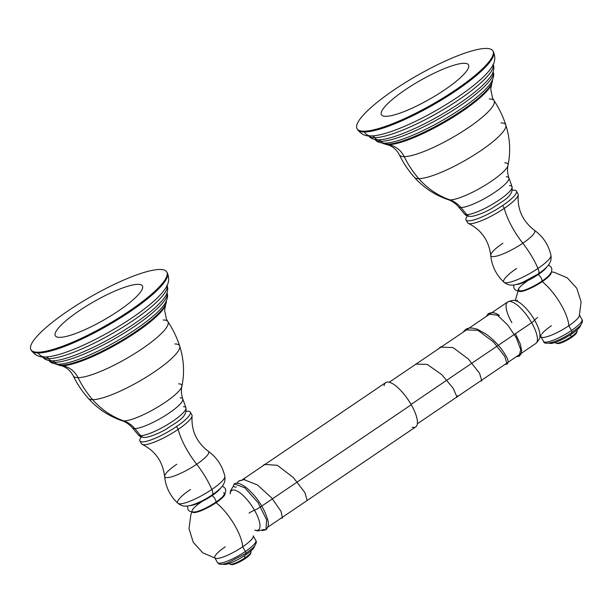 <?xml version="1.0" encoding="UTF-8"?>
<svg xmlns="http://www.w3.org/2000/svg" width="613" height="613" viewBox="0 0 613 613"><rect width="100%" height="100%" fill="white"/><g stroke="black" fill="none" stroke-linecap="round" stroke-linejoin="round"><path stroke-width="0.92" d="M385.838 116.332A50.166 10.429 -29.8 0 0 444.731 89.789A50.166 10.429 -29.8 0 0 464.11 63.285A50.166 10.429 -29.8 0 0 405.208 89.835A50.166 10.429 -29.8 0 0 385.838 116.332M59.714 337.365A50.166 10.429 -29.8 0 0 118.608 310.822A50.166 10.429 -29.8 0 0 137.986 284.317A50.166 10.429 -29.8 0 0 79.092 310.86A50.166 10.429 -29.8 0 0 59.714 337.365M504.775 162.813A35.087 7.295 150.2 0 1 508.001 165.364C510.775 151.763 510.047 138.316 505.809 125.037A52.695 10.957 150.2 0 1 472.232 156.2A52.695 10.957 150.2 0 1 418.786 178.644A52.695 10.957 150.2 0 1 414.449 177.364A52.695 10.957 -29.8 0 0 418.786 178.644A80.265 73.775 89.9 0 0 450.034 199.907A35.087 7.295 150.2 0 1 448.126 199.654A35.087 7.295 150.2 0 0 450.034 199.907A80.265 73.775 -90.1 0 1 418.786 178.644A52.695 10.957 -29.8 0 0 472.232 156.2A52.695 10.957 -29.8 0 0 505.809 125.037A52.695 10.957 -29.8 0 0 500.997 122.929M382.129 142.86L386.282 144.576A63.001 13.095 150.2 0 0 388.182 144.691A2.077 1.908 -90.1 0 1 387.171 144.201A2.077 1.908 89.9 0 0 388.182 144.691A63.001 13.095 150.2 0 0 446.118 121.435A63.001 13.095 150.2 0 0 491.787 84.157A63.001 13.095 150.2 0 1 446.118 121.435A63.001 13.095 150.2 0 1 388.182 144.691A22.942 21.087 -90.1 0 1 404.174 156.629A22.942 21.087 89.9 0 0 388.182 144.691A63.001 13.095 150.2 0 1 386.282 144.576C387.355 144.453 395.071 146.415 399.316 154.76A54.549 11.341 -29.8 0 0 404.174 156.629A101.674 93.452 89.9 0 0 418.786 178.644A101.674 93.452 -90.1 0 1 404.174 156.629A54.549 11.341 -29.8 0 1 399.316 154.76C403.331 162.989 408.373 170.521 414.449 177.364C423.759 187.739 434.985 195.164 448.126 199.654C451.927 200.888 455.382 203.271 458.493 206.803A29.072 6.046 -29.8 0 0 460.915 207.539L466.784 214.65A27.416 5.701 150.2 0 1 464.501 213.96L458.493 206.803A29.072 6.046 -29.8 0 0 460.915 207.539A26.757 24.589 89.9 0 0 450.034 199.907A35.087 7.295 150.2 0 0 483.55 186.222A35.087 7.295 150.2 0 0 508.001 165.364A35.087 7.295 150.2 0 1 483.55 186.222A35.087 7.295 150.2 0 1 450.034 199.907A26.757 24.589 -90.1 0 1 460.915 207.539A29.072 6.046 -29.8 0 0 490.477 195.11A29.072 6.046 -29.8 0 0 508.92 177.931A29.072 6.046 -29.8 0 0 506.277 176.797M508.001 165.364C507.135 169.265 507.441 173.456 508.92 177.931A29.072 6.046 -29.8 0 1 490.477 195.11A29.072 6.046 -29.8 0 1 460.915 207.539L466.784 214.65A27.416 5.701 150.2 0 0 494.66 202.926A27.416 5.701 150.2 0 0 512.047 186.727C513.403 196.267 503.817 200.313 492.553 207.976C483.519 213.477 472.385 216.918 470.355 216.381C467.573 216.251 465.619 215.439 464.501 213.96A27.416 5.701 -29.8 0 0 466.784 214.65A5.218 4.797 89.9 0 0 470.355 216.381A5.218 4.797 -90.1 0 1 466.784 214.65A27.416 5.701 -29.8 0 0 494.66 202.926A27.416 5.701 -29.8 0 0 512.047 186.727A27.416 5.701 -29.8 0 0 509.556 185.662M505.809 125.037C502.989 116.34 499.043 108.172 493.978 100.547A54.549 11.341 -29.8 0 1 460.815 132.577A54.549 11.341 -29.8 0 1 404.174 156.629A54.549 11.341 -29.8 0 0 460.815 132.577A54.549 11.341 -29.8 0 0 493.978 100.547A54.549 11.341 -29.8 0 0 489.274 98.954M387.171 144.201A63.675 13.241 -29.8 0 0 450.524 117.826A63.675 13.241 -29.8 0 0 492.461 80.042A63.675 13.241 -29.8 0 1 450.524 117.826A63.675 13.241 -29.8 0 1 387.171 144.201A4.145 3.808 89.9 0 0 384.719 143.181A4.145 3.808 -90.1 0 1 387.171 144.201A63.675 13.241 -29.8 0 1 382.389 143.074A63.675 13.241 -29.8 0 0 387.171 144.201M384.665 143.181L384.527 143.181A5.218 4.797 89.9 0 0 384.535 143.181A5.218 4.797 -90.1 0 1 380.842 141.312A5.218 4.797 89.9 0 0 384.527 143.181A5.218 4.797 -90.1 0 0 384.604 143.181A65.507 13.616 150.2 0 0 384.949 143.174A65.507 13.616 150.2 0 0 442.471 120.363A65.507 13.616 150.2 0 0 491.258 82.295A65.507 13.616 150.2 0 1 442.471 120.363A65.507 13.616 150.2 0 1 384.949 143.174A65.507 13.616 150.2 0 1 384.849 143.181M380.842 141.312A67.989 14.137 -29.8 0 0 450.026 112.21A67.989 14.137 -29.8 0 0 493.097 72.035A67.989 14.137 -29.8 0 1 450.026 112.21A67.989 14.137 -29.8 0 1 380.842 141.312A4.145 3.808 89.9 0 0 378.244 139.848A69.614 14.474 150.2 0 1 376.681 139.779A69.614 14.474 150.2 0 0 378.244 139.848A4.145 3.808 -90.1 0 1 380.842 141.312A67.989 14.137 -29.8 0 1 375.171 139.572A67.989 14.137 -29.8 0 0 380.842 141.312M492.507 73.445A69.614 14.474 150.2 0 1 441.567 114.547A69.614 14.474 150.2 0 1 378.244 139.848A5.218 4.797 -90.1 0 1 374.727 137.657A71.698 14.904 -29.8 0 0 447.636 106.999A71.698 14.904 -29.8 0 0 493.113 64.626A71.698 14.904 -29.8 0 1 447.636 106.999A71.698 14.904 -29.8 0 1 374.727 137.657A5.218 4.797 89.9 0 0 378.244 139.848A69.614 14.474 150.2 0 0 441.567 114.547A69.614 14.474 150.2 0 0 492.507 73.445L492.515 73.437C494.116 69.537 494.27 66.488 492.967 64.273M368.765 135.841A71.698 14.904 -29.8 0 0 374.727 137.657A4.145 3.808 89.9 0 0 371.853 135.91A4.145 3.808 -90.1 0 1 374.727 137.657A71.698 14.904 -29.8 0 1 368.765 135.841M373.087 135.841A73.867 15.356 150.2 0 0 436.64 110.179A73.867 15.356 150.2 0 0 490.929 68.357A73.867 15.356 150.2 0 1 436.64 110.179A73.867 15.356 150.2 0 1 373.087 135.841A73.867 15.356 150.2 0 1 371.378 135.91A8.36 7.685 89.9 0 1 370.911 135.925A8.36 7.685 -90.1 0 1 364.375 131.979A78.257 16.267 -29.8 0 0 445.184 97.758A78.257 16.267 -29.8 0 0 493.342 51.714A78.257 16.267 150.2 0 1 445.184 97.758A78.257 16.267 150.2 0 1 364.375 131.979A8.36 7.685 89.9 0 0 370.911 135.925L371.608 135.894M357.057 128.707A78.257 16.267 -29.8 0 0 363.923 131.19A78.257 16.267 -29.8 0 0 444.731 96.961A78.257 16.267 -29.8 0 0 492.883 50.917A78.257 16.267 -29.8 0 0 486.025 48.435A78.257 16.267 -29.8 0 0 405.216 82.655A78.257 16.267 -29.8 0 0 357.057 128.707L357.517 129.496A78.257 16.267 -29.8 0 0 364.375 131.979A78.257 16.267 150.2 0 1 357.517 129.496C361.249 134.293 365.708 136.438 370.911 135.925M363.923 131.19L364.375 131.979L363.923 131.19A78.257 16.267 -29.8 0 0 455.796 89.774A78.257 16.267 -29.8 0 0 486.025 48.435A78.257 16.267 -29.8 0 0 394.144 89.843A78.257 16.267 -29.8 0 0 363.923 131.19M178.651 383.845A35.087 7.295 150.2 0 1 181.877 386.397C184.659 372.788 183.923 359.348 179.686 346.069A52.695 10.957 150.2 0 1 146.109 377.233A52.695 10.957 150.2 0 1 92.67 399.676A52.695 10.957 150.2 0 1 88.326 398.396A52.695 10.957 -29.8 0 0 92.67 399.676A80.265 73.775 89.9 0 0 123.91 420.939A35.087 7.295 150.2 0 1 122.002 420.687A35.087 7.295 150.2 0 0 123.91 420.939A80.265 73.775 -90.1 0 1 92.67 399.676A52.695 10.957 -29.8 0 0 146.109 377.233A52.695 10.957 -29.8 0 0 179.686 346.069A52.695 10.957 -29.8 0 0 174.874 343.962M56.013 363.892L60.158 365.609A63.001 13.095 150.2 0 0 62.059 365.723A2.077 1.908 -90.1 0 1 61.047 365.225A2.077 1.908 89.9 0 0 62.059 365.723A63.001 13.095 150.2 0 0 119.995 342.46A63.001 13.095 150.2 0 0 165.663 305.19A63.001 13.095 150.2 0 1 119.995 342.46A63.001 13.095 150.2 0 1 62.059 365.723A22.942 21.087 -90.1 0 1 78.05 377.662A22.942 21.087 89.9 0 0 62.059 365.723A63.001 13.095 150.2 0 1 60.158 365.609C61.231 365.478 68.947 367.448 73.192 375.792A54.549 11.341 -29.8 0 0 78.05 377.662A101.674 93.452 89.9 0 0 92.67 399.676A101.674 93.452 -90.1 0 1 78.05 377.662A54.549 11.341 -29.8 0 1 73.192 375.792C77.207 384.022 82.249 391.554 88.326 398.396C97.636 408.764 108.861 416.196 122.002 420.687C125.803 421.92 129.259 424.303 132.37 427.836A29.072 6.046 -29.8 0 0 134.791 428.571L140.661 435.682A27.416 5.701 150.2 0 1 138.377 434.985L132.37 427.836A29.072 6.046 -29.8 0 0 134.791 428.571A26.757 24.589 89.9 0 0 123.91 420.939A35.087 7.295 150.2 0 0 157.426 407.247A35.087 7.295 150.2 0 0 181.877 386.397A35.087 7.295 150.2 0 1 157.426 407.247A35.087 7.295 150.2 0 1 123.91 420.939A26.757 24.589 -90.1 0 1 134.791 428.571A29.072 6.046 -29.8 0 0 164.353 416.143A29.072 6.046 -29.8 0 0 182.797 398.956A29.072 6.046 -29.8 0 0 180.153 397.829M181.877 386.397C181.019 390.297 181.325 394.488 182.797 398.956A29.072 6.046 -29.8 0 1 164.353 416.143A29.072 6.046 -29.8 0 1 134.791 428.571L140.661 435.682A27.416 5.701 150.2 0 0 168.537 423.958A27.416 5.701 150.2 0 0 185.923 407.76C187.287 417.3 177.693 421.346 166.429 429.008C157.395 434.51 146.262 437.943 144.231 437.414C141.45 437.276 139.496 436.471 138.377 434.985A27.416 5.701 -29.8 0 0 140.661 435.682A5.218 4.797 89.9 0 0 144.231 437.414A5.218 4.797 -90.1 0 1 140.661 435.682A27.416 5.701 -29.8 0 0 168.537 423.958A27.416 5.701 -29.8 0 0 185.923 407.76A27.416 5.701 -29.8 0 0 183.433 406.695M179.686 346.069C176.866 337.365 172.92 329.204 167.855 321.58A54.549 11.341 -29.8 0 1 134.691 353.609A54.549 11.341 -29.8 0 1 78.05 377.662A54.549 11.341 -29.8 0 0 134.691 353.609A54.549 11.341 -29.8 0 0 167.855 321.58A54.549 11.341 -29.8 0 0 163.15 319.986M61.047 365.225A63.675 13.241 -29.8 0 0 124.401 338.859A63.675 13.241 -29.8 0 0 166.338 301.067A63.675 13.241 -29.8 0 1 124.401 338.859A63.675 13.241 -29.8 0 1 61.047 365.225A4.145 3.808 89.9 0 0 58.595 364.214A4.145 3.808 -90.1 0 1 61.047 365.225A63.675 13.241 -29.8 0 1 56.273 364.107A63.675 13.241 -29.8 0 0 61.047 365.225M58.542 364.206L58.404 364.214A5.218 4.797 -90.1 0 1 54.718 362.344A5.218 4.797 89.9 0 0 58.404 364.214A5.218 4.797 -90.1 0 0 58.48 364.214A65.507 13.616 150.2 0 0 58.825 364.206A65.507 13.616 150.2 0 0 116.347 341.395A65.507 13.616 150.2 0 0 165.135 303.328A65.507 13.616 150.2 0 1 116.347 341.395A65.507 13.616 150.2 0 1 58.825 364.206A65.507 13.616 150.2 0 1 58.725 364.206M54.718 362.344A67.989 14.137 -29.8 0 0 123.903 333.242A67.989 14.137 -29.8 0 0 166.974 293.068A67.989 14.137 -29.8 0 1 123.903 333.242A67.989 14.137 -29.8 0 1 54.718 362.344A4.145 3.808 89.9 0 0 52.12 360.873A69.614 14.474 150.2 0 1 50.557 360.812A69.614 14.474 150.2 0 0 52.12 360.873A4.145 3.808 -90.1 0 1 54.718 362.344A67.989 14.137 -29.8 0 1 49.048 360.605A67.989 14.137 -29.8 0 0 54.718 362.344M48.994 360.536C50.205 362.666 53.339 363.892 58.404 364.214A5.218 4.797 89.9 0 0 58.411 364.214M166.384 294.47A69.614 14.474 150.2 0 1 115.451 335.572A69.614 14.474 150.2 0 1 52.12 360.873A5.218 4.797 -90.1 0 1 48.611 358.682A71.698 14.904 -29.8 0 0 121.512 328.024A71.698 14.904 -29.8 0 0 166.989 285.65A71.698 14.904 -29.8 0 1 121.512 328.024A71.698 14.904 -29.8 0 1 48.611 358.682A5.218 4.797 89.9 0 0 52.12 360.873A69.614 14.474 150.2 0 0 115.451 335.572A69.614 14.474 150.2 0 0 166.384 294.47L166.391 294.462C167.993 290.57 168.146 287.512 166.843 285.306M42.642 356.866A71.698 14.904 -29.8 0 0 48.611 358.682A4.145 3.808 89.9 0 0 45.73 356.935A4.145 3.808 -90.1 0 1 48.611 358.682A71.698 14.904 -29.8 0 1 42.642 356.866M46.963 356.873A73.867 15.356 150.2 0 0 110.516 331.212A73.867 15.356 150.2 0 0 164.813 289.382A73.867 15.356 150.2 0 1 110.516 331.212A73.867 15.356 150.2 0 1 46.963 356.873A73.867 15.356 150.2 0 1 45.255 356.935A8.36 7.685 89.9 0 1 44.787 356.95A8.36 7.685 -90.1 0 1 38.251 353.011A78.257 16.267 -29.8 0 0 119.06 318.783A78.257 16.267 -29.8 0 0 167.219 272.739A78.257 16.267 150.2 0 1 119.06 318.783A78.257 16.267 150.2 0 1 38.251 353.011A8.36 7.685 89.9 0 0 44.787 356.95L45.492 356.927M30.941 349.732A78.257 16.267 -29.8 0 0 37.799 352.214A78.257 16.267 -29.8 0 0 118.608 317.994A78.257 16.267 -29.8 0 0 166.759 271.95A78.257 16.267 -29.8 0 0 159.901 269.467A78.257 16.267 -29.8 0 0 79.092 303.688A78.257 16.267 -29.8 0 0 30.941 349.732L31.393 350.529A78.257 16.267 -29.8 0 0 38.251 353.011A78.257 16.267 150.2 0 1 31.393 350.529C35.125 355.325 39.584 357.463 44.787 356.95M37.799 352.214L38.251 353.011L37.799 352.214A78.257 16.267 -29.8 0 0 129.672 310.806A78.257 16.267 -29.8 0 0 159.901 269.467A78.257 16.267 -29.8 0 0 68.02 310.875A78.257 16.267 -29.8 0 0 37.799 352.214M466.049 219.944A29.033 6.038 -29.8 0 1 467.466 215.945A29.033 6.038 -29.8 0 0 474.316 219.806A29.033 6.038 -29.8 0 0 502.675 205.508A29.033 6.038 -29.8 0 0 512.261 190.291A29.033 6.038 -29.8 0 1 516.43 191.095A29.033 6.038 -29.8 0 1 502.675 205.508L504.3 208.343A29.033 6.038 150.2 0 1 467.673 222.787L466.049 219.944A29.033 6.038 -29.8 0 0 502.675 205.508L504.3 208.343A29.033 6.038 150.2 0 1 468.393 223.4C481.404 229.883 488.852 240.518 490.737 255.314A25.302 5.264 -29.8 0 0 522.805 243.223A41.807 13.984 55.9 0 1 504.3 208.343A41.807 13.984 -124.1 0 0 522.805 243.223A41.807 13.984 55.9 0 1 537.969 268.44A27.133 5.64 150.2 0 1 503.97 282.233A27.133 5.64 -29.8 0 0 537.969 268.44A9.433 3.157 55.9 0 1 538.344 273.865A9.433 3.157 -124.1 0 0 537.969 268.44A41.807 13.984 -124.1 0 0 522.805 243.223A25.302 5.264 -29.8 0 0 534.444 230.281A25.302 5.264 -29.8 0 1 522.805 243.223A25.302 5.264 -29.8 0 1 490.737 255.314C491.772 265.942 496.185 274.915 503.97 282.233C508.399 285.627 511.342 284.968 511.434 285.083C513.594 285.329 517.295 284.447 522.521 282.432L538.344 273.865C546.566 268.126 548.796 264.885 549.623 263.238C549.577 263.1 551.646 260.885 550.957 255.322A27.133 5.64 150.2 0 1 537.969 268.44A27.133 5.64 -29.8 0 0 550.957 255.322C548.589 244.901 543.087 236.557 534.444 230.281C522.636 221.178 517.226 209.37 518.223 194.857A29.033 6.038 150.2 0 1 504.3 208.343A29.033 6.038 150.2 0 0 518.054 193.93L516.43 191.095M502.875 243.246A25.302 5.264 -29.8 0 0 490.737 255.314M516.59 268.463A27.133 5.64 -29.8 0 0 503.97 282.233M513.548 284.984L514.1 288.508L515.472 290.041L517.165 290.869L521.962 290.815A18.765 3.9 150.2 0 0 541.946 281.145A18.765 3.9 150.2 0 0 549.263 275.183A18.765 3.9 150.2 0 1 541.946 281.145L542.206 281.643A18.697 3.885 -29.8 0 1 518.767 291.137A18.697 3.885 -29.8 0 0 542.206 281.643L541.946 281.145A4.145 1.387 -124.1 0 0 541.11 277.865A4.145 1.387 -124.1 0 0 538.191 274.586A18.765 3.9 -29.8 0 1 516.215 284.516A18.765 3.9 -29.8 0 0 538.191 274.586L537.892 274.172L538.191 274.586A4.145 1.387 55.9 0 1 541.11 277.865A4.145 1.387 55.9 0 1 541.946 281.145A18.765 3.9 150.2 0 1 521.962 290.815A18.765 3.9 150.2 0 1 527.165 281.16M541.333 334.675A22.106 4.598 -29.8 0 0 540.927 336.759A22.106 4.598 -29.8 0 0 568.818 325.756A33.11 11.08 -124.1 0 0 542.206 281.643A33.11 11.08 55.9 0 1 568.818 325.756A22.106 4.598 150.2 0 1 542.015 337.388L539.808 336.897M551.401 325.779A22.106 4.598 -29.8 0 0 541.999 333.717M551.47 271.904L554.091 272.279L567.224 277.804L576.818 288.325L581.101 301.91L579.285 316.04A22.106 4.598 150.2 0 1 568.818 325.756L571.515 330.468A22.106 4.598 150.2 0 1 543.624 341.472A22.106 4.598 -29.8 0 0 571.515 330.468A2.345 0.782 55.9 0 1 571.906 332.415A2.345 0.782 -124.1 0 0 571.515 330.468L568.818 325.756A22.106 4.598 -29.8 0 0 579.293 314.783L581.99 319.496A22.106 4.598 150.2 0 1 571.515 330.468A22.106 4.598 -29.8 0 0 581.99 319.496C582.863 320.377 582.503 322.124 580.902 324.737C580.695 325.595 577.691 328.154 571.906 332.415A2.345 0.782 -124.1 0 1 571.73 332.461M571.308 332.813L571.891 333.824A18.191 3.785 150.2 0 1 549.148 343.119A18.191 3.785 -29.8 0 0 571.891 333.824A18.191 3.785 -29.8 0 0 580.611 325.097A18.191 3.785 150.2 0 1 571.891 333.824L571.308 332.813M555.232 342.429L555.677 342.928A12.375 2.575 -29.8 0 0 571.255 336.721A3.816 1.272 55.9 0 1 570.565 334.698A3.816 1.272 -124.1 0 0 571.255 336.721L571.347 337.571A11.371 2.368 150.2 0 1 557.478 343.533L556.16 343.211A12.375 2.575 -29.8 0 0 571.255 336.721A12.375 2.575 -29.8 0 0 577.147 330.629L576.948 329.993M557.018 343.257A11.371 2.368 -29.8 0 0 571.347 337.571A11.371 2.368 -29.8 0 0 576.756 331.955M538.674 273.513A18.857 3.923 150.2 0 1 537.915 274.042A9.433 3.157 -124.1 0 0 538.344 273.865M538.191 274.586A18.765 3.9 -29.8 0 0 546.735 267.03A18.765 3.9 -29.8 0 1 538.191 274.586M542.206 281.643A18.697 3.885 -29.8 0 0 551.156 272.586A18.697 3.885 -29.8 0 1 542.206 281.643M576.764 332.491A11.371 2.368 150.2 0 1 571.347 337.571L571.255 336.721A12.375 2.575 -29.8 0 0 577.147 331.189L576.764 332.491M139.925 440.977A29.033 6.038 -29.8 0 0 176.552 426.533L178.176 429.376A41.807 13.984 -124.1 0 0 196.681 464.256A25.302 5.264 -29.8 0 0 208.32 451.314C196.512 442.203 191.11 430.403 192.099 415.89A29.033 6.038 150.2 0 1 178.176 429.376A29.033 6.038 150.2 0 1 141.549 443.812L139.925 440.977A29.033 6.038 -29.8 0 1 141.35 436.977A29.033 6.038 -29.8 0 0 148.2 440.839A29.033 6.038 -29.8 0 0 176.552 426.533A29.033 6.038 -29.8 0 0 186.137 411.323A29.033 6.038 -29.8 0 1 190.306 412.12L191.93 414.963A29.033 6.038 150.2 0 1 178.176 429.376L176.552 426.533A29.033 6.038 -29.8 0 0 190.306 412.12M211.845 489.465A41.807 13.984 -124.1 0 0 196.681 464.256A25.302 5.264 -29.8 0 0 208.32 451.314C216.964 457.582 222.465 465.934 224.841 476.347A27.133 5.64 150.2 0 1 211.845 489.465A27.133 5.64 -29.8 0 0 224.841 476.347C225.53 481.91 223.454 484.132 223.5 484.262C222.672 485.917 220.442 489.151 212.228 494.898A9.433 3.157 -124.1 0 0 211.845 489.465A27.133 5.64 150.2 0 1 177.847 503.258A27.133 5.64 -29.8 0 0 211.845 489.465A9.433 3.157 55.9 0 1 212.228 494.898C205.976 499.082 199.807 502.269 193.739 504.468C190.375 505.641 187.563 506.185 185.302 506.108C185.21 506.001 182.26 506.652 177.847 503.258C170.062 495.94 165.648 486.975 164.613 476.339A25.302 5.264 -29.8 0 0 196.681 464.256A41.807 13.984 55.9 0 1 178.176 429.376A29.033 6.038 150.2 0 1 142.27 444.433C155.288 450.915 162.736 461.551 164.613 476.339A25.302 5.264 -29.8 0 0 196.681 464.256A41.807 13.984 55.9 0 1 211.845 489.465M211.791 495.066A9.433 3.157 -124.1 0 0 212.228 494.898M211.769 495.204L212.067 495.618A18.765 3.9 -29.8 0 0 220.619 488.063A18.765 3.9 -29.8 0 1 212.067 495.618L211.769 495.204M222.366 486.002L225.132 488.27L225.753 490.224L225.615 492.101L223.14 496.208A18.765 3.9 150.2 0 1 215.822 502.177A4.145 1.387 -124.1 0 0 214.987 498.898A4.145 1.387 -124.1 0 0 212.067 495.618A4.145 1.387 55.9 0 1 214.987 498.898A4.145 1.387 55.9 0 1 215.822 502.177L216.083 502.675A18.697 3.885 -29.8 0 0 225.032 493.618A18.697 3.885 -29.8 0 1 216.083 502.675L215.822 502.177A18.765 3.9 150.2 0 1 195.838 511.847A18.765 3.9 150.2 0 1 201.041 502.193M223.538 492.806C224.419 493.978 226.373 491.22 223.14 496.208A18.765 3.9 150.2 0 1 215.822 502.177A18.765 3.9 150.2 0 1 195.838 511.847L191.923 512.093L189.356 511.073L187.984 509.541L187.425 506.009M253.161 537.072A22.106 4.598 150.2 0 1 242.694 546.788A33.11 11.08 -124.1 0 0 216.083 502.675A33.11 11.08 55.9 0 1 242.694 546.788A22.106 4.598 -29.8 0 0 253.169 535.816L255.866 540.528A22.106 4.598 150.2 0 1 245.392 551.501L242.694 546.788A22.106 4.598 150.2 0 1 215.891 558.42L202.78 552.834L193.233 542.267L189.011 528.667L190.896 514.545L191.9 512.093M245.606 553.493A2.345 0.782 -124.1 0 0 245.782 553.439A2.345 0.782 -124.1 0 0 245.392 551.501A22.106 4.598 -29.8 0 0 255.866 540.528C256.74 541.409 256.38 543.156 254.778 545.762C254.571 546.627 251.575 549.187 245.782 553.439L228.189 562.696C219.086 566.029 218.519 563.37 217.5 562.496A22.106 4.598 -29.8 0 0 245.392 551.501A22.106 4.598 150.2 0 1 217.5 562.496L214.803 557.784A22.106 4.598 -29.8 0 0 242.694 546.788L245.392 551.501A2.345 0.782 55.9 0 1 245.782 553.439M245.767 554.857L245.185 553.838L245.767 554.857A18.191 3.785 -29.8 0 0 254.495 546.129A18.191 3.785 150.2 0 1 245.767 554.857A18.191 3.785 150.2 0 1 223.025 564.144A18.191 3.785 -29.8 0 0 245.767 554.857M229.109 563.462L229.553 563.952A12.375 2.575 -29.8 0 0 245.131 557.753A12.375 2.575 -29.8 0 0 251.024 552.221L250.64 553.524A11.371 2.368 150.2 0 1 245.223 558.604L245.131 557.753A3.816 1.272 55.9 0 1 244.441 555.73A3.816 1.272 -124.1 0 0 245.131 557.753A12.375 2.575 -29.8 0 0 251.024 551.662L250.824 551.026M230.902 564.289A11.371 2.368 -29.8 0 0 245.223 558.604A11.371 2.368 -29.8 0 0 250.633 552.987M176.751 464.279A25.302 5.264 -29.8 0 0 164.613 476.339M190.467 489.488A27.133 5.64 -29.8 0 0 177.847 503.258M190.091 505.549A18.765 3.9 -29.8 0 0 212.067 495.618A18.765 3.9 -29.8 0 1 190.091 505.549M192.643 512.161A18.697 3.885 -29.8 0 0 216.083 502.675A18.697 3.885 -29.8 0 1 192.643 512.161M225.278 546.811A22.106 4.598 -29.8 0 0 214.803 557.784M245.131 557.753L245.223 558.604A11.371 2.368 150.2 0 1 231.354 564.565L230.036 564.244A12.375 2.575 -29.8 0 0 245.131 557.753M519.119 356.23L520.713 349.648L516.384 337.932L507.802 325.074L497.894 315.603L507.802 325.074L516.384 337.932L520.713 349.648L519.119 356.23M499.388 315.45L487.94 313.986L499.388 315.45C497.656 314.293 493.304 311.151 488.362 313.672L485.948 316.691M236.25 487.021C233.691 487.251 233.017 486.209 234.22 483.887L244.733 487.733L257.996 502.537L266.647 519.855L265.927 529.831L266.647 519.855L257.996 502.537L244.733 487.733L234.22 483.887M243.828 479.581L238.472 481.289L244.748 479.305L243.828 479.581L257.445 484.952L271.597 497.825L280.961 511.227L282.463 517.977L280.961 511.227L271.597 497.825L257.445 484.952L243.828 479.581M507.051 364.13L504.79 356.452L493.465 341.947L477.941 330.323L465.137 329.863L477.941 330.323L493.465 341.947L504.79 356.452L507.051 364.13M481.818 380.826L479.558 373.286L468.34 358.996L452.976 347.54L440.249 347.134L452.976 347.54L468.34 358.996L479.558 373.286L481.818 380.826M457.643 395.768L456.639 397.5L456.938 396.933L455.589 397.868M456.938 396.933L453.16 388.244L441.766 374.627L427.253 364.421L415.767 364.099L427.253 364.421L441.766 374.627L453.16 388.244L456.938 396.933M307.159 500.53L304.906 492.584L293.29 477.481L277.268 465.282L264.395 464.424L277.268 465.282L293.29 477.481L304.906 492.584L307.182 500.514L306.814 500.714M412.212 427.261A26.757 8.95 -124.1 0 0 411.254 404.741A26.757 8.95 -124.1 0 0 394.305 384.78A26.757 8.95 -124.1 0 0 384.067 385.738M242.533 479.642L385.707 382.604A26.757 8.95 55.9 0 1 411.254 404.741L260.701 506.782L411.254 404.741A26.757 8.95 55.9 0 1 415.729 426.901L267.391 527.441M254.839 530.13A23.83 7.969 -124.1 0 0 254.487 510.215A6.689 1.387 -29.8 0 0 259.958 507.288A6.689 1.387 150.2 0 1 254.487 510.215A23.83 7.969 -124.1 0 0 239.078 492.216A23.83 7.969 -124.1 0 0 230.22 493.802A23.83 7.969 -124.1 0 1 239.078 492.216A23.83 7.969 -124.1 0 1 254.487 510.215A6.689 1.387 -29.8 0 0 249.024 513.135A6.689 1.387 150.2 0 1 254.487 510.215A23.83 7.969 -124.1 0 1 254.839 530.13M517.61 300.278L515.977 300.883A22.995 7.693 55.9 0 1 534.605 320.139A6.689 1.387 150.2 0 1 537.57 317.572A6.689 1.387 -29.8 0 0 534.605 320.139A22.995 7.693 55.9 0 1 539.9 336.177L541.064 334.882M491.933 312.63L507.687 301.948C512.062 300.24 514.82 299.887 515.977 300.883A22.995 7.693 55.9 0 1 534.605 320.139A6.689 1.387 150.2 0 1 531.64 322.706A25.087 8.39 -124.1 0 0 507.687 301.948A25.087 8.39 -124.1 0 0 511.886 322.729M507.687 301.948A25.087 8.39 55.9 0 1 531.64 322.706L411.07 404.419L531.64 322.706A6.689 1.387 -29.8 0 0 534.605 320.139A22.995 7.693 55.9 0 1 539.9 336.177C540.39 337.617 539.042 340.054 535.831 343.479A25.087 8.39 -124.1 0 0 531.64 322.706A25.087 8.39 55.9 0 1 535.831 343.479L521.272 353.349M512.047 186.727L508.92 177.931M492.408 79.705L490.737 89.345L492.568 98.057L493.978 100.547M491.258 82.295C493.733 77.644 494.339 74.196 493.067 71.959M375.118 139.511C376.328 141.641 379.462 142.86 384.527 143.181M376.666 139.779L376.681 139.779C372.428 139.151 369.716 137.733 368.536 135.534M490.929 68.357C495.074 62.832 495.879 57.285 493.342 51.714L492.883 50.917M185.923 407.76L182.797 398.956M166.284 300.738L164.613 310.37L166.445 319.089L167.855 321.58M165.135 303.328C167.61 298.669 168.215 295.228 166.943 292.991M50.55 360.804L50.557 360.812C46.304 360.176 43.592 358.766 42.42 356.567M164.813 289.382C168.95 283.857 169.755 278.31 167.219 272.739L166.759 271.95M518.82 289.436C519.387 290.792 516.016 291.083 521.962 290.815M518.023 291.06L515.272 300.699M540.927 336.759L543.624 341.472C543.746 345.947 559.041 341.487 571.906 332.415M549.263 275.183L551.462 271.927L551.876 269.199L551.256 267.237L548.489 264.977M516.115 356.843L519.357 356.076L521.065 353.923L521.617 350.705L520.368 344.184L515.418 333.702M244.748 479.305L239.039 480.876L236.702 483.289M505.005 364.375L507.104 364.091L508.108 362.467L508.116 361.18C507.687 358.628 505.679 354.896 502.093 349.992C497.802 344.161 492.5 338.882 486.178 334.146L477.642 329.38C471.956 327.518 467.911 327.595 465.497 329.61L462.922 332.292M480.24 381.156L481.872 380.796M440.64 346.851L438.601 348.774M415.767 364.107L414.649 365.011M264.395 464.424L262.594 466.041M280.769 518.368L282.463 517.977M262.149 530.559L265.927 529.831C268.571 527.157 269.053 523.418 267.368 518.621C265.031 511.863 262.341 506.399 259.307 502.254C256.724 498.04 252.656 493.388 247.116 488.293C241.537 483.833 237.315 482.316 234.465 483.749M254.832 530.176L257.759 530.927L264.425 529.448M233.515 485.833L230.557 490.798L230.174 493.794M520.766 353.686L508.146 362.245M507.426 362.735L482.814 379.409M482.201 379.83L457.375 396.657M456.938 396.948L417.369 423.767M389.224 382.244L442.969 345.816M443.184 345.671L468.669 328.399M468.953 328.208L491.496 312.921"/></g></svg>
